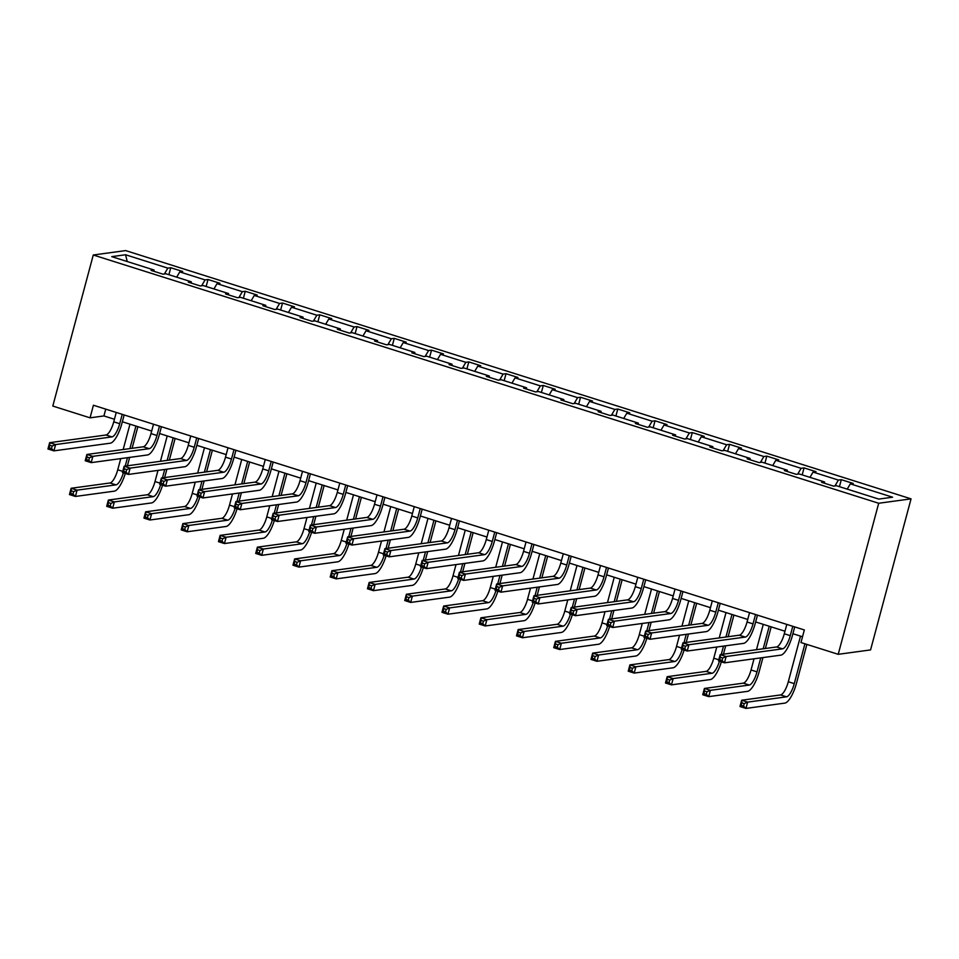 <?xml version="1.0" encoding="UTF-8"?>
<svg xmlns="http://www.w3.org/2000/svg" width="959" height="959" viewBox="0 0 959 959"><rect width="100%" height="100%" fill="white"/><g stroke="black" fill="none" stroke-linecap="round" stroke-linejoin="round"><path stroke-width="1.44" d="M911.05 498.86L125.641 250.587L93.275 254.998L878.696 503.259L911.05 498.86L870.568 649.914L838.214 654.314L878.696 503.259M164.385 273.986L167.825 268.124L170.762 267.717L168.892 274.706M127.235 261.543L125.557 254.758L167.825 268.124M176.672 277.163L179.765 271.9L182.701 271.493L170.762 267.717M179.765 271.9L205.082 279.896L208.007 279.501L206.137 286.477M213.929 288.935L217.022 283.672L219.947 283.277L208.007 279.501M217.022 283.672L242.327 291.668L245.264 291.272L243.394 298.249M251.174 300.718L254.279 295.444L257.204 295.048L245.264 291.272M254.279 295.444L279.584 303.452L282.521 303.044L280.639 310.033M288.431 312.49L291.524 307.216L294.461 306.82L282.521 303.044M291.524 307.216L316.842 315.223L319.767 314.828L317.897 321.804M325.688 324.262L328.781 318.999L331.706 318.592L319.767 314.828M328.781 318.999L354.087 326.995L357.024 326.599L355.154 333.576M362.934 336.046L366.026 330.771L368.963 330.376L357.024 326.599M366.026 330.771L391.344 338.767L394.269 338.371L392.399 345.36M400.191 347.817L403.283 342.543L406.208 342.147L394.269 338.371M403.283 342.543L428.601 350.55L431.526 350.143L429.656 357.132M437.436 359.589L440.541 354.327L443.466 353.919L431.526 350.143M440.541 354.327L465.846 362.322L468.783 361.927L466.913 368.903M474.693 371.373L477.786 366.098L480.723 365.703L468.783 361.927M477.786 366.098L503.103 374.094L506.028 373.698L504.158 380.687M511.95 383.144L515.043 377.87L517.968 377.474L506.028 373.698M515.043 377.87L540.361 385.878L543.285 385.47L541.415 392.459M549.195 394.916L552.3 389.654L555.225 389.246L543.285 385.47M552.3 389.654L577.606 397.649L580.543 397.254L578.673 404.23M586.452 406.688L589.545 401.425L592.482 401.03L580.543 397.254M589.545 401.425L614.863 409.421L617.788 409.025L615.918 416.014M623.71 418.472L626.802 413.197L629.727 412.802L617.788 409.025M626.802 413.197L652.12 421.205L655.045 420.797L653.175 427.786M660.955 430.243L664.06 424.969L666.984 424.573L655.045 420.797M664.06 424.969L689.365 432.977L692.302 432.581L690.42 439.558M698.212 442.015L701.305 436.753L704.242 436.345L692.302 432.581M701.305 436.753L726.622 444.748L729.547 444.353L727.677 451.329M735.469 453.799L738.562 448.524L741.487 448.129L729.547 444.353M738.562 448.524L763.867 456.52L766.804 456.124L764.934 463.113M772.714 465.571L775.807 460.296L778.744 459.9L766.804 456.124M775.807 460.296L801.125 468.304L804.05 467.908L802.18 474.885M809.971 477.342L813.064 472.08L816.001 471.672L804.05 467.908M813.064 472.08L838.382 480.075L841.307 479.68L839.437 486.657M847.217 489.126L850.321 483.851L853.246 483.456L841.307 479.68M850.321 483.851L892.589 497.206L878.768 499.088L836.5 485.733L833.575 486.129L821.635 482.353L824.56 481.957L799.243 473.962L796.318 474.357L784.378 470.581L787.303 470.186L761.997 462.178L759.06 462.586L747.121 458.81L750.058 458.402L724.74 450.406L721.815 450.802L709.876 447.026L712.801 446.63L687.495 438.635L684.558 439.03L672.619 435.254L675.556 434.859L650.238 426.851L647.313 427.258L635.361 423.482L638.298 423.087L612.981 415.079L610.056 415.475L598.116 411.711L601.041 411.303L575.736 403.307L572.799 403.703L560.859 399.927L563.796 399.531L538.478 391.524L535.554 391.931L523.614 388.155L526.539 387.76L501.221 379.752L498.296 380.148L486.357 376.384L489.282 375.976L463.976 367.98L461.039 368.376L449.1 364.6L452.037 364.204L426.719 356.209L423.794 356.604L411.855 352.828L414.779 352.433L389.462 344.425L386.537 344.832L374.597 341.056L377.522 340.649L352.217 332.653L349.28 333.049L337.34 329.273L340.277 328.877L314.96 320.881L312.035 321.277L300.095 317.501L303.02 317.105L277.714 309.098L274.777 309.505L262.838 305.729L265.763 305.334L240.457 297.326L237.52 297.722L225.581 293.957L228.518 293.55L203.2 285.554L200.275 285.95L188.336 282.174L191.261 281.778L165.955 273.771L163.018 274.178L151.078 270.402L154.015 270.006L111.747 256.64L125.557 254.758M838.214 654.314L800.969 642.542L804.337 629.955L93.431 405.237L90.05 417.836L103.92 415.942L114.433 419.263M191.38 283.133L191.261 281.778M201.63 285.77L205.082 279.896M228.626 294.916L228.518 293.55M238.887 297.542L242.327 291.668M265.883 306.688L265.763 305.334M276.132 309.313L279.584 303.452M303.14 318.46L303.02 317.105M313.389 321.097L316.842 315.223M340.385 330.244L340.277 328.877M350.646 332.869L354.087 326.995M377.642 342.015L377.522 340.649M387.892 344.641L391.344 338.767M414.899 353.787L414.779 352.433M425.149 356.412L428.601 350.55M452.145 365.571L452.037 364.204M462.406 368.196L465.846 362.322M489.402 377.343L489.282 375.976M499.651 379.968L503.103 374.094M526.647 389.114L526.539 387.76M536.908 391.74L540.361 385.878M563.904 400.886L563.796 399.531M574.165 403.523L577.606 397.649M601.161 412.67L601.041 411.303M611.41 415.295L614.863 409.421M638.406 424.441L638.298 423.087M648.668 427.067L652.12 421.205M675.663 436.213L675.556 434.859M685.913 438.85L689.365 432.977M712.921 447.997L712.801 446.63M723.17 450.622L726.622 444.748M750.166 459.769L750.058 458.402M760.427 462.394L763.867 456.52M787.423 471.54L787.303 470.186M797.672 474.166L801.125 468.304M824.68 483.324L824.56 481.957M834.929 485.949L838.382 480.075M90.05 417.836L52.805 406.053L93.275 254.998M122.344 421.768L151.678 431.047M159.59 433.54L188.935 442.818M196.847 445.324L226.192 454.59M234.104 457.095L263.437 466.374M271.349 468.867L300.694 478.145M308.606 480.639L337.952 489.917M345.863 492.423L375.197 501.689M383.109 504.194L412.454 513.473M420.366 515.966L449.711 525.244M457.623 527.75L486.956 537.016M494.868 539.521L524.213 548.8M532.125 551.293L561.459 560.571M569.37 563.077L598.716 572.343M606.627 574.849L635.973 584.127M643.885 586.62L673.218 595.899M681.13 598.392L710.475 607.67M718.387 610.176L747.732 619.442M755.644 621.947L784.977 631.226M792.889 633.719L802.515 636.764M105.742 409.133L103.92 415.942M154.123 271.361L154.015 270.006M786.8 624.417L784.294 633.779A13.15 4.028 -72.5 0 1 776.55 646.965L720.185 654.637L726.155 656.519L724.477 662.825L780.83 655.141A19.731 6.042 107.5 0 0 792.458 635.373L794.723 626.91M792.781 626.299L790.264 635.661A13.15 4.028 -72.5 0 1 782.52 648.847L726.155 656.519L722.726 658.006L720.341 657.251L719.658 659.768L722.055 660.523L722.726 658.006M722.055 660.523L724.477 662.825L718.507 660.931L720.185 654.637L720.341 657.251M718.507 660.931L719.658 659.768M800.513 636.129L788.298 681.753A13.15 4.028 -72.5 0 1 780.554 694.939L741.679 700.226L747.648 702.12L745.958 708.413L784.834 703.115A19.731 6.042 107.5 0 0 796.449 683.335L806.879 644.412M804.937 643.801L794.268 683.635A13.15 4.028 -72.5 0 1 786.524 696.821L747.648 702.12L744.208 703.594L741.822 702.839L741.151 705.356L743.537 706.112L744.208 703.594M743.537 706.112L745.958 708.413L739.988 706.519L741.679 700.226L741.822 702.839M739.988 706.519L741.151 705.356M749.554 612.633L747.049 622.007A13.15 4.028 -72.5 0 1 739.293 635.194L682.94 642.866L688.91 644.748L687.219 651.041L743.585 643.369A19.731 6.042 107.5 0 0 755.201 623.59L757.466 615.139M755.524 614.527L753.019 623.889A13.15 4.028 -72.5 0 1 745.263 637.076L688.91 644.748L685.469 646.222L683.084 645.467L682.412 647.984L684.798 648.74L685.469 646.222M684.798 648.74L687.219 651.041L681.25 649.159L682.94 642.866L683.084 645.467M681.25 649.159L682.412 647.984M712.297 600.861L709.792 610.224A13.15 4.028 -72.5 0 1 702.048 623.41L645.683 631.082L651.652 632.976L649.962 639.269L706.327 631.597A19.731 6.042 107.5 0 0 717.943 611.818L720.209 603.367M718.267 602.755L715.762 612.118A13.15 4.028 -72.5 0 1 708.018 625.304L651.652 632.976L648.224 634.45L645.827 633.695L645.155 636.213L647.541 636.968L648.224 634.45M647.541 636.968L649.962 639.269L643.992 637.387L645.683 631.082L645.827 633.695M643.992 637.387L645.155 636.213M754.038 658.797L751.041 669.969A13.15 4.028 -72.5 0 1 743.297 683.156L704.421 688.454L710.391 690.336L708.713 696.63L747.576 691.343A19.731 6.042 107.5 0 0 759.192 671.564L762.944 657.574M765.378 648.488L771.18 626.862M769.238 626.251L763.196 648.787M760.763 657.874L757.011 671.863A13.15 4.028 -72.5 0 1 749.267 685.05L710.391 690.336L706.963 691.811L704.577 691.055L703.894 693.585L706.28 694.328L706.963 691.811M763.268 624.357L756.471 649.699M706.28 694.328L708.713 696.63L702.731 694.748L704.421 688.454L704.577 691.055M702.731 694.748L703.894 693.585M723.446 654.194L725.687 645.803M728.133 636.704L733.923 615.079M731.981 614.467L725.939 637.004M723.506 646.102L721.252 654.494M726.011 612.585L719.226 637.927M716.781 647.013L713.784 658.198A13.15 4.028 -72.5 0 1 706.04 671.384L667.176 676.682L673.146 678.564L671.456 684.858L710.331 679.559A19.731 6.042 107.5 0 0 721.36 661.842M719.43 661.231A13.15 4.028 -72.5 0 1 712.01 673.266L673.146 678.564L669.706 680.039L667.32 679.284L666.649 681.801L669.034 682.556L669.706 680.039M669.034 682.556L671.456 684.858L665.486 682.976L667.176 676.682L667.32 679.284M665.486 682.976L666.649 681.801M675.052 589.09L672.535 598.452A13.15 4.028 -72.5 0 1 664.791 611.638L608.426 619.31L614.395 621.204L612.717 627.498L669.07 619.814A19.731 6.042 107.5 0 0 680.698 600.046L682.964 591.583M681.022 590.972L678.504 600.346A13.15 4.028 -72.5 0 1 670.761 613.52L614.395 621.204L610.967 622.679L608.581 621.923L607.898 624.441L610.296 625.196L610.967 622.679M610.296 625.196L612.717 627.498L606.747 625.604L608.426 619.31L608.581 621.923M606.747 625.604L607.898 624.441M686.188 642.422L688.442 634.031M690.876 624.932L696.666 603.307M694.724 602.696L688.694 625.232M686.248 634.331L684.007 642.722M688.754 600.802L681.969 626.143M679.535 635.242L676.539 646.426A13.15 4.028 -72.5 0 1 668.795 659.612L629.919 664.899L635.889 666.793L634.199 673.086L673.074 667.788A19.731 6.042 107.5 0 0 684.103 650.058M682.185 649.447A13.15 4.028 -72.5 0 1 674.764 661.494L635.889 666.793L632.449 668.267L630.063 667.512L629.392 670.029L631.777 670.785L632.449 668.267M631.777 670.785L634.199 673.086L628.229 671.192L629.919 664.899L630.063 667.512M628.229 671.192L629.392 670.029M637.795 577.318L635.29 586.68A13.15 4.028 -72.5 0 1 627.534 599.866L571.18 607.538L577.15 609.421L575.46 615.714L631.825 608.042A19.731 6.042 107.5 0 0 643.441 588.263L645.707 579.811M643.765 579.2L641.259 588.562A13.15 4.028 -72.5 0 1 633.503 601.749L577.15 609.421L573.71 610.895L571.324 610.152L570.653 612.669L573.038 613.424L573.71 610.895M573.038 613.424L575.46 615.714L569.49 613.832L571.18 607.538L571.324 610.152M569.49 613.832L570.653 612.669M648.943 630.638L651.185 622.259M653.618 613.161L659.42 591.535M657.478 590.924L651.437 613.46M649.003 622.547L646.75 630.938M651.509 589.03L644.712 614.371M642.278 623.47L639.281 634.654A13.15 4.028 -72.5 0 1 631.537 647.828L592.662 653.127L598.632 655.009L596.954 661.302L635.817 656.016A19.731 6.042 107.5 0 0 646.857 638.286M644.928 637.675A13.15 4.028 -72.5 0 1 637.507 649.722L598.632 655.009L595.203 656.495L592.818 655.74L592.135 658.258L594.532 659.013L595.203 656.495M594.532 659.013L596.954 661.302L590.984 659.42L592.662 653.127L592.818 655.74M590.984 659.42L592.135 658.258M600.538 565.534L598.032 574.909A13.15 4.028 -72.5 0 1 590.288 588.083L533.923 595.767L539.893 597.649L538.203 603.942L594.568 596.27A19.731 6.042 107.5 0 0 606.184 576.491L608.45 568.04M606.508 567.428L604.002 576.791A13.15 4.028 -72.5 0 1 596.258 589.977L539.893 597.649L536.465 599.123L534.067 598.368L533.396 600.885L535.781 601.641L536.465 599.123M535.781 601.641L538.203 603.942L532.233 602.06L533.923 595.767L534.067 598.368M532.233 602.06L533.396 600.885M611.686 618.867L613.928 610.475M616.373 601.377L622.163 579.763M620.221 579.14L614.18 601.677M611.746 610.775L609.504 619.166M614.251 577.258L607.467 602.6M605.021 611.686L602.024 622.87A13.15 4.028 -72.5 0 1 594.28 636.057L555.417 641.355L561.387 643.237L559.696 649.531L598.572 644.244A19.731 6.042 107.5 0 0 609.6 626.515M607.682 625.903A13.15 4.028 -72.5 0 1 600.25 637.939L561.387 643.237L557.946 644.712L555.561 643.957L554.889 646.474L557.275 647.229L557.946 644.712M557.275 647.229L559.696 649.531L553.727 647.649L555.417 641.355L555.561 643.957M553.727 647.649L554.889 646.474M563.293 553.763L560.775 563.125A13.15 4.028 -72.5 0 1 553.031 576.311L496.666 583.983L502.636 585.877L500.958 592.171L557.311 584.487A19.731 6.042 107.5 0 0 568.939 564.719L571.204 556.268M569.262 555.645L566.745 565.019A13.15 4.028 -72.5 0 1 559.001 578.193L502.636 585.877L499.207 587.352L496.822 586.596L496.139 589.114L498.536 589.869L499.207 587.352M498.536 589.869L500.958 592.171L494.988 590.276L496.666 583.983L496.822 586.596M494.988 590.276L496.139 589.114M574.429 607.095L576.683 598.704M579.116 589.605L584.918 567.98M582.976 567.368L576.934 589.905M574.489 599.003L572.247 607.395M576.994 565.486L570.209 590.816M567.776 599.914L564.779 611.099A13.15 4.028 -72.5 0 1 557.035 624.285L518.16 629.572L524.129 631.466L522.439 637.759L561.315 632.461A19.731 6.042 107.5 0 0 572.343 614.731M570.425 614.132A13.15 4.028 -72.5 0 1 563.005 626.167L524.129 631.466L520.701 632.94L518.304 632.185L517.632 634.702L520.018 635.457L520.701 632.94M520.018 635.457L522.439 637.759L516.469 635.865L518.16 629.572L518.304 632.185M516.469 635.865L517.632 634.702M526.035 541.991L523.53 551.353A13.15 4.028 -72.5 0 1 515.786 564.539L459.421 572.211L465.391 574.093L463.7 580.387L520.066 572.715A19.731 6.042 107.5 0 0 531.682 552.935L533.947 544.484M532.005 543.873L529.5 553.235A13.15 4.028 -72.5 0 1 521.756 566.421L465.391 574.093L461.95 575.58L459.565 574.825L458.893 577.342L461.279 578.097L461.95 575.58M461.279 578.097L463.7 580.387L457.731 578.505L459.421 572.211L459.565 574.825M457.731 578.505L458.893 577.342M537.184 595.323L539.426 586.932M541.871 577.833L547.661 556.208M545.719 555.597L539.677 578.133M537.244 587.232L534.99 595.611M539.749 553.703L532.952 579.044M530.519 588.143L527.522 599.327A13.15 4.028 -72.5 0 1 519.778 612.501L480.903 617.8L486.872 619.682L485.194 625.975L524.058 620.689A19.731 6.042 107.5 0 0 535.098 602.959M533.168 602.348A13.15 4.028 -72.5 0 1 525.748 614.395L486.872 619.682L483.444 621.168L481.058 620.413L480.375 622.93L482.773 623.686L483.444 621.168M482.773 623.686L485.194 625.975L479.224 624.093L480.903 617.8L481.058 620.413M479.224 624.093L480.375 622.93M488.778 530.207L486.273 539.581A13.15 4.028 -72.5 0 1 478.529 552.756L422.164 560.44L428.134 562.322L426.443 568.615L482.809 560.943A19.731 6.042 107.5 0 0 494.424 541.164L496.69 532.713M494.748 532.101L492.243 541.463A13.15 4.028 -72.5 0 1 484.499 554.65L428.134 562.322L424.705 563.796L422.308 563.041L421.636 565.558L424.022 566.313L424.705 563.796M424.022 566.313L426.443 568.615L420.474 566.733L422.164 560.44L422.308 563.041M420.474 566.733L421.636 565.558M499.927 583.54L502.18 575.148M504.614 566.062L510.404 544.436M508.462 543.813L502.42 566.349M499.987 575.448L497.745 583.839M502.492 541.931L495.707 567.272M493.274 576.371L490.277 587.543A13.15 4.028 -72.5 0 1 482.521 600.73L443.657 606.028L449.627 607.91L447.937 614.204L486.812 608.917A19.731 6.042 107.5 0 0 497.841 591.188M495.923 590.576A13.15 4.028 -72.5 0 1 488.491 602.624L449.627 607.91L446.187 609.385L443.801 608.629L443.13 611.147L445.515 611.902L446.187 609.385M445.515 611.902L447.937 614.204L441.967 612.322L443.657 606.028L443.801 608.629M441.967 612.322L443.13 611.147M451.533 518.435L449.016 527.798A13.15 4.028 -72.5 0 1 441.272 540.984L384.907 548.656L390.876 550.55L389.198 556.843L445.563 549.171A19.731 6.042 107.5 0 0 457.179 529.392L459.445 520.941M457.503 520.317L454.986 529.692A13.15 4.028 -72.5 0 1 447.242 542.878L390.876 550.55L387.448 552.024L385.062 551.269L384.391 553.787L386.777 554.542L387.448 552.024M386.777 554.542L389.198 556.843L383.228 554.949L384.907 548.656L385.062 551.269M383.228 554.949L384.391 553.787M414.276 506.664L411.771 516.026A13.15 4.028 -72.5 0 1 404.027 529.212L347.661 536.884L353.631 538.766L351.941 545.072L408.306 537.388A19.731 6.042 107.5 0 0 419.922 517.62L422.188 509.157M420.246 508.546L417.74 517.908A13.15 4.028 -72.5 0 1 409.996 531.094L353.631 538.766L350.191 540.253L347.805 539.497L347.134 542.015L349.52 542.77L350.191 540.253M349.52 542.77L351.941 545.072L345.971 543.178L347.661 536.884L347.805 539.497M345.971 543.178L347.134 542.015M377.019 494.88L374.513 504.254A13.15 4.028 -72.5 0 1 366.77 517.428L310.404 525.112L316.374 526.994L314.696 533.288L371.049 525.616A19.731 6.042 107.5 0 0 382.665 505.837L384.931 497.385M382.989 496.774L380.483 506.136A13.15 4.028 -72.5 0 1 372.739 519.322L316.374 526.994L312.946 528.469L310.56 527.714L309.877 530.231L312.262 530.986L312.946 528.469M312.262 530.986L314.696 533.288L308.714 531.406L310.404 525.112L310.56 527.714M308.714 531.406L309.877 530.231M339.774 483.108L337.256 492.47A13.15 4.028 -72.5 0 1 329.512 505.657L273.159 513.329L279.129 515.223L277.439 521.516L333.804 513.844A19.731 6.042 107.5 0 0 345.42 494.065L347.685 485.614M345.743 485.002L343.226 494.364A13.15 4.028 -72.5 0 1 335.482 507.551L279.129 515.223L275.689 516.697L273.303 515.942L272.632 518.459L275.017 519.215L275.689 516.697M275.017 519.215L277.439 521.516L271.469 519.634L273.159 513.329L273.303 515.942M271.469 519.634L272.632 518.459M302.517 471.337L300.011 480.699A13.15 4.028 -72.5 0 1 292.267 493.885L235.902 501.557L241.872 503.451L240.182 509.744L296.547 502.06A19.731 6.042 107.5 0 0 308.163 482.293L310.428 473.83M308.486 473.219L305.981 482.593A13.15 4.028 -72.5 0 1 298.237 495.767L241.872 503.451L238.431 504.925L236.046 504.17L235.375 506.688L237.76 507.443L238.431 504.925M237.76 507.443L240.182 509.744L234.212 507.85L235.902 501.557L236.046 504.17M234.212 507.85L235.375 506.688M265.271 459.565L262.754 468.927A13.15 4.028 -72.5 0 1 255.01 482.113L198.645 489.785L204.615 491.667L202.936 497.961L259.29 490.289A19.731 6.042 107.5 0 0 270.918 470.509L273.183 462.058M271.241 461.447L268.724 470.809A13.15 4.028 -72.5 0 1 260.98 483.995L204.615 491.667L201.186 493.142L198.801 492.399L198.117 494.916L200.515 495.671L201.186 493.142M200.515 495.671L202.936 497.961L196.967 496.079L198.645 489.785L198.801 492.399M196.967 496.079L198.117 494.916M228.014 447.781L225.509 457.155A13.15 4.028 -72.5 0 1 217.753 470.33L161.4 478.014L167.369 479.896L165.679 486.189L222.044 478.517A19.731 6.042 107.5 0 0 233.66 458.738L235.926 450.286M233.984 449.675L231.479 459.037A13.15 4.028 -72.5 0 1 223.723 472.224L167.369 479.896L163.929 481.37L161.544 480.615L160.872 483.132L163.258 483.887L163.929 481.37M163.258 483.887L165.679 486.189L159.709 484.307L161.4 478.014L161.544 480.615M159.709 484.307L160.872 483.132M190.757 436.009L188.252 445.372A13.15 4.028 -72.5 0 1 180.508 458.558L124.143 466.23L130.112 468.124L128.422 474.417L184.787 466.733A19.731 6.042 107.5 0 0 196.403 446.966L198.669 438.515M196.727 437.891L194.221 447.266A13.15 4.028 -72.5 0 1 186.478 460.44L130.112 468.124L126.684 469.598L124.286 468.843L123.615 471.36L126.001 472.116L126.684 469.598M126.001 472.116L128.422 474.417L122.452 472.523L124.143 466.23L124.286 468.843M122.452 472.523L123.615 471.36M153.512 424.238L150.995 433.6A13.15 4.028 -72.5 0 1 143.251 446.786L86.885 454.458L92.855 456.34L91.177 462.634L147.53 454.962A19.731 6.042 107.5 0 0 159.158 435.182L161.424 426.731M159.482 426.12L156.964 435.482A13.15 4.028 -72.5 0 1 149.22 448.668L92.855 456.34L89.427 457.827L87.041 457.071L86.358 459.589L88.755 460.344L89.427 457.827M88.755 460.344L91.177 462.634L85.207 460.752L86.885 454.458L87.041 457.071M85.207 460.752L86.358 459.589M116.255 412.454L113.749 421.828A13.15 4.028 -72.5 0 1 105.993 435.002L49.64 442.686L55.61 444.568L53.92 450.862L110.285 443.19A19.731 6.042 107.5 0 0 121.901 423.41L124.167 414.959M122.225 414.348L119.719 423.71A13.15 4.028 -72.5 0 1 111.963 436.896L55.61 444.568L52.17 446.043L49.784 445.288L49.113 447.805L51.498 448.56L52.17 446.043M51.498 448.56L53.92 450.862L47.95 448.98L49.64 442.686L49.784 445.288M47.95 448.98L49.113 447.805M462.67 571.768L464.923 563.377M467.357 554.278L473.159 532.653M471.217 532.041L465.175 554.578M462.741 563.676L460.488 572.067M465.247 530.159L458.45 555.489M456.016 564.587L453.02 575.772A13.15 4.028 -72.5 0 1 445.276 588.958L406.4 594.244L412.37 596.138L410.68 602.432L449.555 597.133A19.731 6.042 107.5 0 0 460.584 579.404M458.666 578.804A13.15 4.028 -72.5 0 1 451.245 590.84L412.37 596.138L408.942 597.613L406.544 596.858L405.873 599.375L408.258 600.13L408.942 597.613M408.258 600.13L410.68 602.432L404.71 600.538L406.4 594.244L406.544 596.858M404.71 600.538L405.873 599.375M425.424 559.996L427.666 551.605M430.112 542.506L435.901 520.881M433.959 520.269L427.918 542.806M425.484 551.904L423.231 560.296M427.99 518.375L421.205 543.717M418.759 552.816L415.762 564A13.15 4.028 -72.5 0 1 408.019 577.186L369.143 582.473L375.113 584.367L373.435 590.66L412.298 585.362A19.731 6.042 107.5 0 0 423.339 567.632M421.409 567.021A13.15 4.028 -72.5 0 1 413.988 579.068L375.113 584.367L371.684 585.841L369.299 585.086L368.616 587.603L371.013 588.358L371.684 585.841M371.013 588.358L373.435 590.66L367.465 588.766L369.143 582.473L369.299 585.086M367.465 588.766L368.616 587.603M388.167 548.212L390.421 539.821M392.854 530.735L398.644 509.109M396.702 508.498L390.673 531.022M388.227 540.121L385.986 548.512M390.733 506.604L383.948 531.945M381.514 541.044L378.517 552.216A13.15 4.028 -72.5 0 1 370.773 565.402L331.898 570.701L337.868 572.583L336.177 578.876L375.053 573.59A19.731 6.042 107.5 0 0 386.081 555.86M384.163 555.249A13.15 4.028 -72.5 0 1 376.743 567.296L337.868 572.583L334.427 574.057L332.042 573.302L331.37 575.82L333.756 576.575L334.427 574.057M333.756 576.575L336.177 578.876L330.208 576.994L331.898 570.701L332.042 573.302M330.208 576.994L331.37 575.82M350.91 536.441L353.164 528.049M355.597 518.951L361.399 497.325M359.457 496.714L353.415 519.251M350.982 528.349L348.728 536.74M353.487 494.832L346.69 520.174M344.257 529.26L341.26 540.444A13.15 4.028 -72.5 0 1 333.516 553.631L294.641 558.929L300.611 560.811L298.92 567.105L337.796 561.806A19.731 6.042 107.5 0 0 348.836 544.077M346.906 543.477A13.15 4.028 -72.5 0 1 339.486 555.513L300.611 560.811L297.182 562.286L294.785 561.53L294.113 564.048L296.499 564.803L297.182 562.286M296.499 564.803L298.92 567.105L292.951 565.223L294.641 558.929L294.785 561.53M292.951 565.223L294.113 564.048M313.665 524.669L315.907 516.278M318.352 507.179L324.142 485.554M322.2 484.942L316.158 507.479M313.725 516.577L311.471 524.969M316.23 483.048L309.445 508.39M307 517.488L304.003 528.673A13.15 4.028 -72.5 0 1 296.259 541.859L257.384 547.145L263.365 549.039L261.675 555.333L300.551 550.034A19.731 6.042 107.5 0 0 311.579 532.305M309.649 531.694A13.15 4.028 -72.5 0 1 302.229 543.741L263.365 549.039L259.925 550.514L257.539 549.759L256.868 552.276L259.254 553.031L259.925 550.514M259.254 553.031L261.675 555.333L255.705 553.439L257.384 547.145L257.539 549.759M255.705 553.439L256.868 552.276M276.408 512.885L278.661 504.506M281.095 495.407L286.885 473.782M284.943 473.171L278.913 495.707M276.468 504.794L274.226 513.185M278.973 471.277L272.188 496.618M269.755 505.717L266.758 516.901A13.15 4.028 -72.5 0 1 259.014 530.075L220.138 535.374L226.108 537.256L224.418 543.549L263.293 538.263A19.731 6.042 107.5 0 0 274.322 520.533M272.404 519.922A13.15 4.028 -72.5 0 1 264.984 531.969L226.108 537.256L222.668 538.742L220.282 537.987L219.611 540.504L221.997 541.26L222.668 538.742M221.997 541.26L224.418 543.549L218.448 541.667L220.138 535.374L220.282 537.987M218.448 541.667L219.611 540.504M239.163 501.113L241.404 492.722M243.838 483.624L249.64 462.01M247.698 461.387L241.656 483.923M239.223 493.022L236.969 501.413M241.728 459.505L234.931 484.846M232.498 493.933L229.501 505.117A13.15 4.028 -72.5 0 1 221.757 518.304L182.881 523.602L188.851 525.484L187.173 531.777L226.036 526.479A19.731 6.042 107.5 0 0 237.077 508.761M235.147 508.15A13.15 4.028 -72.5 0 1 227.727 520.186L188.851 525.484L185.423 526.959L183.037 526.203L182.354 528.721L184.751 529.476L185.423 526.959M184.751 529.476L187.173 531.777L181.203 529.895L182.881 523.602L183.037 526.203M181.203 529.895L182.354 528.721M201.905 489.342L204.147 480.95M206.593 471.852L212.383 450.227M210.441 449.615L204.399 472.152M201.965 481.25L199.724 489.641M204.471 447.733L197.686 473.063M195.24 482.161L192.244 493.346A13.15 4.028 -72.5 0 1 184.5 506.532L145.636 511.818L151.606 513.712L149.916 520.006L188.791 514.707A19.731 6.042 107.5 0 0 199.82 496.978M197.902 496.378A13.15 4.028 -72.5 0 1 190.469 508.414L151.606 513.712L148.165 515.187L145.78 514.432L145.109 516.949L147.494 517.704L148.165 515.187M147.494 517.704L149.916 520.006L143.946 518.112L145.636 511.818L145.78 514.432M143.946 518.112L145.109 516.949M164.648 477.57L166.902 469.179M169.335 460.08L175.125 438.455M173.183 437.843L167.154 460.38M164.708 469.478L162.467 477.858M167.214 435.949L160.429 461.291M157.995 470.389L154.998 481.574A13.15 4.028 -72.5 0 1 147.254 494.748L108.379 500.047L114.349 501.929L112.659 508.222L151.534 502.936A19.731 6.042 107.5 0 0 162.562 485.206M160.644 484.595A13.15 4.028 -72.5 0 1 153.224 496.642L114.349 501.929L110.908 503.415L108.523 502.66L107.852 505.177L110.237 505.932L110.908 503.415M110.237 505.932L112.659 508.222L106.689 506.34L108.379 500.047L108.523 502.66M106.689 506.34L107.852 505.177M127.403 465.786L129.645 457.395M132.078 448.309L137.88 426.683M135.938 426.06L129.897 448.596M127.463 457.695L125.209 466.086M129.968 424.178L123.172 449.519M120.738 458.618L117.741 469.79A13.15 4.028 -72.5 0 1 109.997 482.976L71.122 488.275L77.092 490.157L75.413 496.45L114.277 491.164A19.731 6.042 107.5 0 0 125.317 473.434M123.387 472.823A13.15 4.028 -72.5 0 1 115.967 484.87L77.092 490.157L73.663 491.631L71.278 490.876L70.594 493.394L72.992 494.149L73.663 491.631M72.992 494.149L75.413 496.45L69.444 494.568L71.122 488.275L71.278 490.876M69.444 494.568L70.594 493.394M790.264 635.661L784.294 633.779M782.52 648.847L776.55 646.965M794.268 683.635L788.298 681.753M786.524 696.821L780.554 694.939M753.019 623.889L747.049 622.007M745.263 637.076L739.293 635.194M715.762 612.118L709.792 610.224M708.018 625.304L702.048 623.41M757.011 671.863L751.041 669.969M749.267 685.05L743.297 683.156M718.806 659.792L713.784 658.198M712.01 673.266L706.04 671.384M678.504 600.346L672.535 598.452M670.761 613.52L664.791 611.638M681.561 648.008L676.539 646.426M674.764 661.494L668.795 659.612M641.259 588.562L635.29 586.68M633.503 601.749L627.534 599.866M644.304 636.237L639.281 634.654M637.507 649.722L631.537 647.828M604.002 576.791L598.032 574.909M596.258 589.977L590.288 588.083M607.047 624.465L602.024 622.87M600.25 637.939L594.28 636.057M566.745 565.019L560.775 563.125M559.001 578.193L553.031 576.311M569.802 612.681L564.779 611.099M563.005 626.167L557.035 624.285M529.5 553.235L523.53 551.353M521.756 566.421L515.786 564.539M532.545 600.909L527.522 599.327M525.748 614.395L519.778 612.501M492.243 541.463L486.273 539.581M484.499 554.65L478.529 552.756M495.288 589.138L490.277 587.543M488.491 602.624L482.521 600.73M454.986 529.692L449.016 527.798M447.242 542.878L441.272 540.984M417.74 517.908L411.771 516.026M409.996 531.094L404.027 529.212M380.483 506.136L374.513 504.254M372.739 519.322L366.77 517.428M343.226 494.364L337.256 492.47M335.482 507.551L329.512 505.657M305.981 482.593L300.011 480.699M298.237 495.767L292.267 493.885M268.724 470.809L262.754 468.927M260.98 483.995L255.01 482.113M231.479 459.037L225.509 457.155M223.723 472.224L217.753 470.33M194.221 447.266L188.252 445.372M186.478 460.44L180.508 458.558M156.964 435.482L150.995 433.6M149.22 448.668L143.251 446.786M119.719 423.71L113.749 421.828M111.963 436.896L105.993 435.002M458.042 577.354L453.02 575.772M451.245 590.84L445.276 588.958M420.785 565.582L415.762 564M413.988 579.068L408.019 577.186M383.528 553.811L378.517 552.216M376.743 567.296L370.773 565.402M346.283 542.039L341.26 540.444M339.486 555.513L333.516 553.631M309.026 530.255L304.003 528.673M302.229 543.741L296.259 541.859M271.769 518.483L266.758 516.901M264.984 531.969L259.014 530.075M234.523 506.712L229.501 505.117M227.727 520.186L221.757 518.304M197.266 494.928L192.244 493.346M190.469 508.414L184.5 506.532M160.021 483.156L154.998 481.574M153.224 496.642L147.254 494.748M122.764 471.384L117.741 469.79M115.967 484.87L109.997 482.976"/></g></svg>

